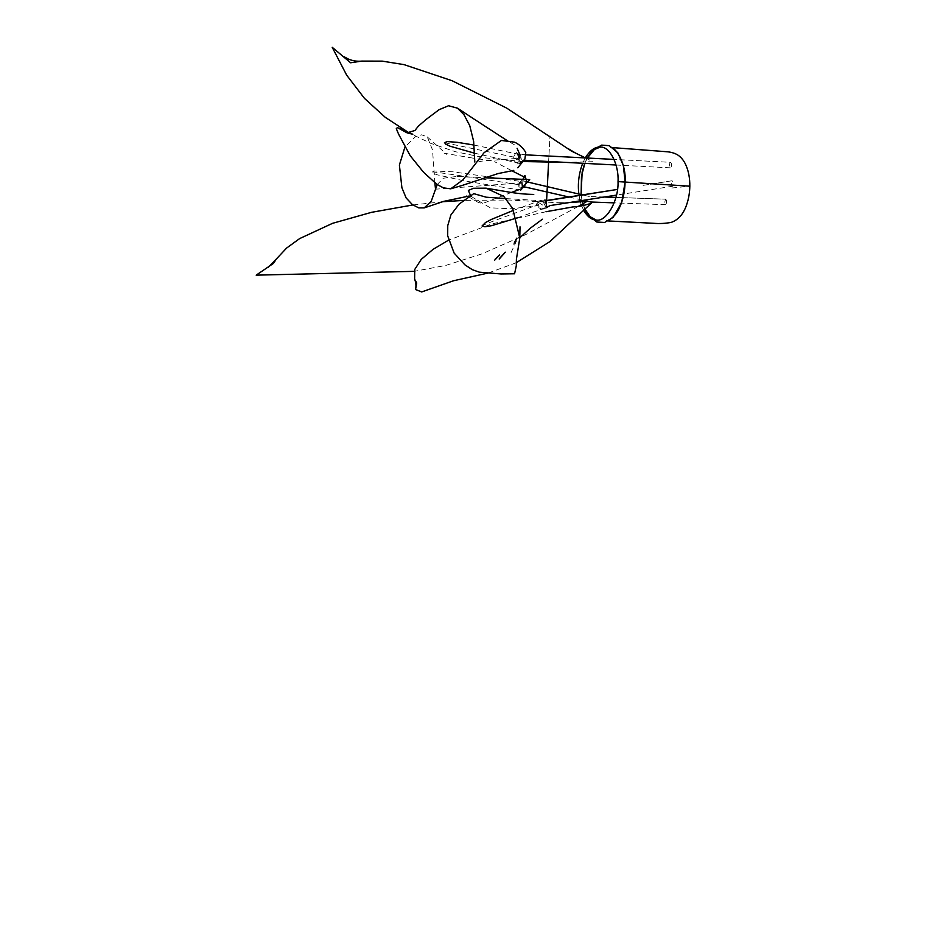 <?xml version="1.0" encoding="UTF-8"?>
<svg xmlns="http://www.w3.org/2000/svg" width="946" height="946" viewBox="0 0 946 946"><rect width="100%" height="100%" fill="white"/><g stroke="black" fill="none" stroke-linecap="round" stroke-linejoin="round"><path stroke-width="0.71" stroke-dasharray="4.73 3.55" d="M517.568 154.032L516.575 152.306L518.195 154.647L520.335 155.676L521.412 159.318L518.987 158.266L481.999 161.092L474.857 162.688L474.797 161.967M518.195 154.647L518.798 159.567L520.477 163.516L519.46 163.067L520.194 163.043M519.449 163.587L524.876 159.176M444.691 142.751L513.749 157.095C513.548 160.016 514.399 161.849 516.327 162.594C520.288 163.634 520.808 154.423 517.036 153.914C515.345 153.796 514.257 154.848 513.749 157.095M670.525 162.334L670.596 162.322C672.121 164.285 672.027 166.118 670.312 167.832C668.917 166.177 668.988 164.344 670.525 162.334L614.072 159.413L670.596 162.322M517.746 153.796L517.84 153.784C519.058 153.962 521.932 161.731 520.903 161.92C520.004 162.405 516.942 154.494 517.746 153.796L526.295 154.884M434.888 182.956L432.523 149.917L427.225 136.863L421.656 134.817L415.613 136.555L404.959 146.949M437.194 184.565L443.319 178.238L456.965 176.405L484.6 177.742M435.172 189.224L526.875 182.448L526.142 179.456M526.071 179.267L524.628 177.233L521.163 179.752L518.976 185.038L520.265 189.235L521.589 187.923C518.432 188.467 519.118 184.742 523.646 176.748M518.81 184.707C470.41 177.162 430.146 170.966 432.393 172.089L432.31 172.018C432.05 171.557 431.743 173 437.407 174.856L463.966 180.816L520.548 190.158C519.319 189.602 518.751 187.781 518.81 184.707C519.047 182.578 519.65 181.478 520.607 181.407L521.837 182.815M665.759 199.192L665.818 199.18C666.895 201.096 666.824 202.941 665.594 204.691C664.612 203.071 664.66 201.238 665.759 199.192L615.893 197.418L665.818 199.18M604.388 197.016L589.228 196.484L582.701 194.947M522.736 180.591L527.572 181.987L522.63 180.852L523.28 179.338M526.106 179.456L526.165 182.495M470.588 195.668L473.083 197.679M506.323 198.625L535.105 200.327L545.984 207.127L546.481 204.691L545.334 200.729M545.274 200.623L546.469 200.706M545.05 200.729L539.788 201.687L537.825 205.696L511.065 208.77L490.312 207.813L472.834 197.478M482.425 226.035C478.57 226.283 505.412 216.504 537.967 204.762C539.208 207.742 541.088 208.995 543.607 208.546C548.065 207.115 543.453 199.015 539.622 200.753C538.085 201.51 537.541 202.846 537.967 204.762M644.025 185.215L672.062 180.757C673.919 182.448 674.155 184.269 672.76 186.22C671.045 184.73 670.809 182.909 672.062 180.757L643.079 185.369M541.751 200.8L544.553 200.741L541.751 200.8C542.744 200.978 547.19 207.458 544.636 208.688C543.205 211.076 529.121 204.561 541.703 200.8M585.456 157.935L592.917 161.707L565.259 162.369M522.819 161.53L485.629 157.923L455.57 151.762L430.702 143.331L409.121 132.889M578.313 206.394L525.349 234.785L481.999 253.847L445.779 265.436L414.194 271.348M569.729 202.491L560.895 202.882L508.96 200.02L463.966 200.398M442.633 201.723L412.882 204.963M516.197 262.763L488.065 273.063M546.008 211.738L491.4 224.025L448.57 240.154M671.861 188.006L689.823 186.185M585.29 157.852L582.665 163.28M578.857 194.025L580.099 200.848M580.347 201.829L581.234 204.714M581.672 205.921L583.966 210.84M518.798 159.567L515.996 157.852L519.058 159.2M519.188 160.229L516.41 159.543L519.177 160.075M520.477 163.516L516.883 163.989L519.46 163.067M514.281 144.691L508.345 141.368M474.336 153.134L516.327 162.594M473.993 145.057L517.036 153.914M526.295 154.872L517.84 153.784M670.312 167.832L616.035 165.006M520.903 161.92L522.984 161.328M427.225 136.863L446.831 154.458M456.965 176.405L471.676 177.292M511.632 170.635L494.592 161.707M520.265 189.235L518.491 189.839M511.467 192.428L482.425 203.579L478.38 202.491L468.778 196.922M472.622 158.065L444.348 153.252M490.82 160.737L472.728 158.077M466.579 195.692L467.702 196.307M432.31 172.018L434.474 171.013L452.519 171.782L520.607 181.407M604.435 197.005L589.263 196.472M665.594 204.691L614.155 202.858M521.589 187.923L522.227 187.722M522.736 180.603L522.795 181.455M589.275 196.472L582.748 194.947M569.255 197.087L583.446 200.327M548.597 162.357L549.993 135.645L548.585 162.357M546.197 207.718L546.256 206.334M513.075 244.435L519.78 237.789M511.088 252.535L518.313 237.079M517.166 217.876L543.607 208.546M513.43 210.379L539.622 200.753M672.76 186.22L616.461 195.113M544.636 208.688L546.209 207.789M564.265 202.74L557.75 202.633M587.123 158.017L584.711 163.386M581.057 194.545L582.062 200.54M582.322 201.687L582.878 203.768M583.398 205.448L585.054 209.716M587.348 158.029L584.841 163.386M581.14 194.569L582.168 200.528M582.452 201.687L583.008 203.686M583.552 205.4L585.231 209.539"/><path stroke-width="1.42" d="M474.797 161.967L473.639 141.344L469.772 125.712L464.001 114.738L457.438 108.151L448.534 105.739L439.015 109.736L425.96 119.574L418.321 126.185L414.939 130.489L407.076 132.83L397.391 127.615L396.291 128.656L398.597 134.155L410.186 155.676L423.595 172.314L436.969 184.411L443.449 187.887L450.734 188.81L462.913 179.906L484.092 152.696L501.427 140.457L514.648 142.196C519.401 144.454 523.114 147.883 525.775 152.483L524.876 159.176L517.758 167.773M444.691 142.751L445.601 144.088L449.858 146.145L474.336 153.134M435.515 189.2L434.888 182.956M404.959 146.949L399.389 165.03L401.896 187.675L406.118 197.939L412.373 204.596L418.735 207.884L424.246 207.884L431.246 201.262L437.194 184.565M526.165 182.495L524.746 185.593L522.239 187.639L529.701 179.622L484.6 177.742M520.548 190.158C522.358 189.259 522.783 186.811 521.837 182.815M604.435 197.005L615.893 197.418L604.388 197.016M582.701 194.947L527.549 182.01L582.748 194.947M523.28 179.338L524.959 175.471L526.106 179.456M523.646 176.748L524.959 175.471M506.323 198.625L486.22 197.206L473.745 193.646L459.058 204.147L450.911 214.919L447.754 225.586L447.695 235.873L454.127 253.09L464.864 264.809L472.231 269.634L479.279 272.152L501.049 273.962L514.565 273.772L516.28 265.944L516.41 259.239L519.792 238.061L512.732 208.581L503.804 196.449L485.996 188.159L473.52 188.266L468.353 190.43L470.588 195.668M545.334 200.729L544.884 199.961L545.96 200.505L545.274 200.623M546.457 200.706L617.466 189.425L545.05 200.729M482.425 226.035L484.896 226.78L491.695 225.656L517.166 217.876M565.259 162.369L522.819 161.53M409.121 132.889L385.282 117.351L364.423 98.325L346.685 75.183L332.212 47.3L350.611 62.779L361.904 61.088C357.363 61.561 352.941 60.934 348.636 59.196L343.93 56.654M585.456 157.935L571.384 151.017L506.749 108.14L452.082 80.717L404.001 64.612L382.255 61.135L361.904 61.088M569.729 202.491L586.981 201.368L578.313 206.394M414.194 271.348L256.177 275.156L273.441 263.402L276.457 258.897L268.132 267.363M463.966 200.398L442.633 201.723M412.882 204.963L371.53 212.33L332.554 223.327L299.61 238.617L286.579 248.089L276.457 258.897M545.996 211.738L572.59 206.973C578.775 206.595 584.983 205.353 591.226 203.248L549.874 241.608L516.197 262.763M488.065 273.063L453.489 280.773L421.68 291.947L415.542 289.523L416.725 283.008L414.62 279.212C415.826 282.215 416.205 285.124 415.767 287.927M448.57 240.154L432.949 249.425L421.266 259.358L414.75 269.456L414.62 279.212M583.966 210.84C587.549 216.752 591.569 219.803 596.027 219.992C606.043 222.558 618.755 200.919 618.034 181.608C619.003 164.829 609.933 146.358 600.426 147.079C595.188 146.606 590.15 150.189 585.29 157.852M582.665 163.28C578.846 173.567 577.568 183.82 578.857 194.025M580.099 200.848L580.347 201.829M581.234 204.714L581.672 205.921M526.295 154.872L614.072 159.413L526.295 154.884M689.823 186.185C689.906 178.262 688.605 171.25 685.933 165.16C684.159 161.151 681.794 158.017 678.838 155.747C676.284 153.784 672.689 152.483 668.077 151.833L611.033 147.493C616.26 147.718 626.441 164.521 625.081 181.892C624.88 191.518 623.024 200.103 619.488 207.671C616.224 215.818 608.597 221.033 606.611 220.856L653.781 223.303C659.48 223.8 665.286 223.493 671.222 222.393C678.507 219.803 683.686 213.772 686.772 204.312C688.7 198.625 689.717 192.582 689.823 186.185L618.034 181.608M457.438 108.151L474.348 119.279M407.076 132.83L412.823 134.285L397.391 127.615M450.734 188.81L462.121 185.463M520.335 155.676L517.095 148.321M519.449 163.587L523.576 160.193M508.345 141.368L474.608 119.444M462.57 185.321L498.034 173.579L513.761 170.41M444.466 142.633L447.304 141.604L457.155 142.29L473.993 145.057M616.035 165.006L526.461 160.347L522.984 161.328M424.246 207.884L443.922 201.309M524.628 177.233L511.632 170.635M518.491 189.839L511.467 192.428M467.702 196.307L468.778 196.922M443.745 201.356L469.216 196.011M614.155 202.858L590.883 202.018L583.446 200.327M521.589 187.923L525.006 186.989L569.255 197.087M519.792 238.061L520.004 226.839M485.996 188.159L507.293 191.79C516.575 193.445 525.397 194.32 533.745 194.427M546.303 206.216L548.597 162.357M548.585 162.357L546.197 207.718M546.481 204.691L544.884 199.961M545.96 200.505L546.362 204.868M519.78 237.789L530.15 228.329L542.413 219.212M494.687 260.15L499.5 254.923L495.125 259.239M516.753 238.156L514.257 243.016M499.216 259.038L505.318 252.18L499.299 258.636M482.058 225.976L485.617 222.44L491.624 219.33L513.43 210.379M616.461 195.113L549.981 205.601L546.197 207.789M575.286 152.909L568.156 148.628M585.054 209.716L588.093 215.073L596.808 222.026L604.6 222.464L613.103 217.403L621.747 202.29L625.117 181.857L623.331 165.574L617.809 152.72L609.271 145.672L601.609 145.116L592.302 150.639L587.123 158.017M584.711 163.386L582.168 172.006L581.057 194.545M582.062 200.54L582.322 201.687M582.878 203.768L583.398 205.448M600.426 147.079L594.514 149.385L587.348 158.029M584.841 163.386L581.471 176.193L581.14 194.569M582.168 200.528L582.452 201.687M583.008 203.686L583.552 205.4M585.231 209.539L590.162 216.729L596.027 219.992"/></g></svg>
